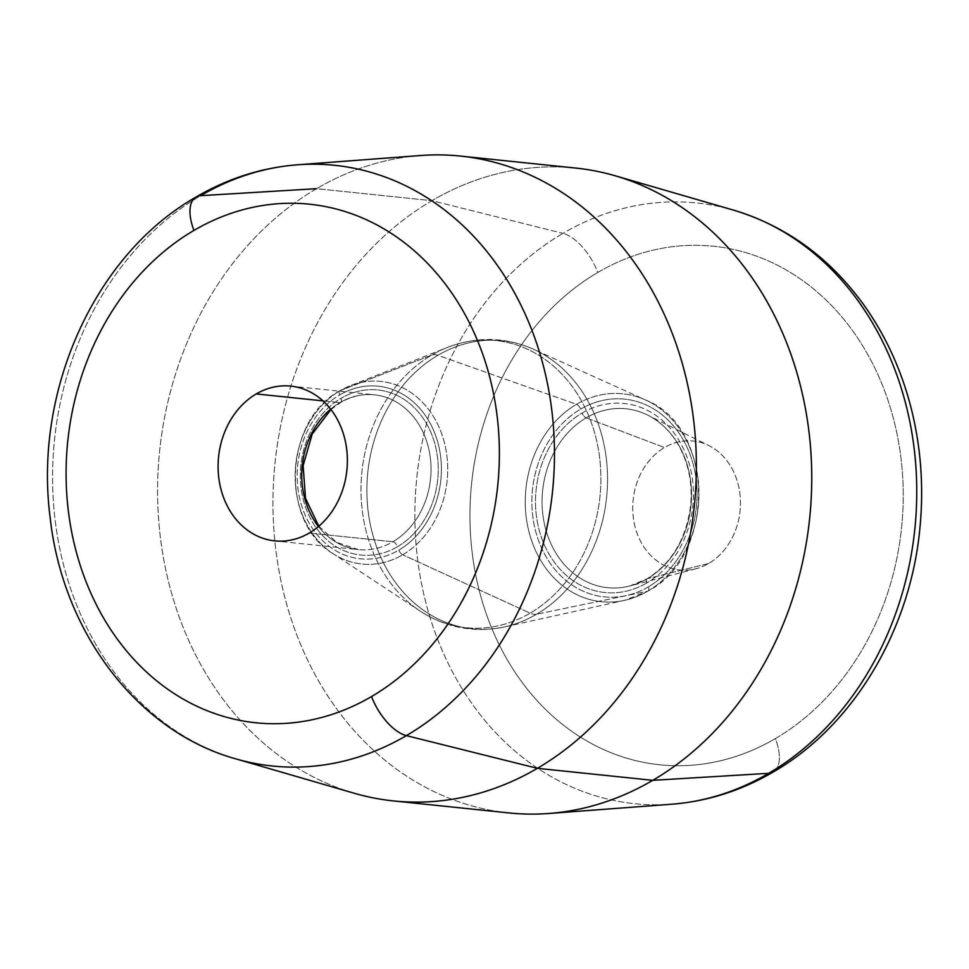 <?xml version="1.0" encoding="UTF-8"?>
<svg xmlns="http://www.w3.org/2000/svg" width="969" height="969" viewBox="0 0 969 969"><rect width="100%" height="100%" fill="white"/><g stroke="black" fill="none" stroke-linecap="round" stroke-linejoin="round"><path stroke-width="0.73" stroke-dasharray="4.84 3.63" d="M354.169 793.236A324.155 268.74 95.9 0 1 158.322 515.036A324.155 268.74 95.9 0 1 316.56 188.676A324.155 268.74 95.9 0 1 420.51 155.512M196.041 197.034A41.497 19.816 -120.4 0 1 200.668 195.677A301.965 250.341 -84.1 0 0 53.259 499.689A301.965 250.341 -84.1 0 0 235.709 758.836A301.965 250.341 95.9 0 1 53.259 499.689A301.965 250.341 95.9 0 1 200.668 195.677A301.965 250.341 95.9 0 1 297.495 164.791M392.893 541.756L309.232 533.047L392.893 541.756A77.799 64.499 -84.1 0 0 430.333 457.719A77.799 64.499 -84.1 0 0 374.446 394.819A77.799 64.499 -84.1 0 0 339.889 402.644A77.799 64.499 -84.1 0 0 330.671 409.172A77.799 64.499 95.9 0 1 339.889 402.644L322.98 400.875L339.889 402.644A5.184 2.471 59.6 0 0 340.749 402.474A5.184 2.471 59.6 0 0 341.015 398.307A82.983 68.799 -84.1 0 0 306.374 509.355A82.983 68.799 -84.1 0 0 397.544 546.686A5.184 2.471 59.6 0 0 392.893 541.756A77.799 64.499 95.9 0 1 358.348 549.58A77.799 64.499 -84.1 0 0 392.893 541.756A5.184 2.471 -120.4 0 1 397.544 546.686A82.983 68.799 -84.1 0 0 432.186 435.638A82.983 68.799 -84.1 0 0 341.015 398.307A5.184 2.471 -120.4 0 1 340.749 402.474A5.184 2.471 -120.4 0 1 339.889 402.644A77.799 64.499 95.9 0 1 374.446 394.819A77.799 64.499 95.9 0 1 430.333 457.719A77.799 64.499 95.9 0 1 392.893 541.756M318.462 526.518A77.799 64.499 -84.1 0 0 358.348 549.58A77.799 64.499 95.9 0 1 318.462 526.518M402.68 554.789A5.184 2.471 -120.4 0 1 398.84 550.089A86.786 71.948 95.9 0 1 303.491 511.038A86.786 71.948 95.9 0 1 339.719 394.904A5.184 2.471 -120.4 0 1 339.986 390.737A5.184 2.471 -120.4 0 1 340.155 390.652A91.789 76.103 -84.1 0 0 295.242 471.261A91.789 76.103 -84.1 0 0 332.742 553.456A91.789 76.103 -84.1 0 0 402.68 554.789A91.789 76.103 -84.1 0 0 443.027 437.806A91.789 76.103 -84.1 0 0 350.197 385.759A91.789 76.103 -84.1 0 0 340.155 390.652A5.184 2.471 59.6 0 0 339.986 390.737A5.184 2.471 59.6 0 0 339.719 394.904A86.786 71.948 95.9 0 1 435.057 433.955A86.786 71.948 95.9 0 1 398.84 550.089A5.184 2.471 59.6 0 0 402.68 554.789A91.789 76.103 95.9 0 1 332.742 553.456A91.789 76.103 95.9 0 1 295.242 471.261A91.789 76.103 95.9 0 1 340.155 390.652L431.786 355.054A144.345 119.671 -84.1 0 0 361.171 481.823A144.345 119.671 -84.1 0 0 420.134 611.076A144.345 119.671 -84.1 0 0 530.116 613.171L402.68 554.789L530.116 613.171A144.345 119.671 -84.1 0 0 593.549 429.206A144.345 119.671 -84.1 0 0 447.569 347.362A144.345 119.671 -84.1 0 0 431.786 355.054L340.155 390.652A91.789 76.103 95.9 0 1 350.197 385.759A91.789 76.103 95.9 0 1 443.027 437.806A91.789 76.103 95.9 0 1 402.68 554.789M536.535 614.237A25.933 12.379 -120.4 0 1 530.116 613.171A144.345 119.671 95.9 0 1 420.134 611.076A144.345 119.671 95.9 0 1 361.171 481.823A144.345 119.671 95.9 0 1 431.786 355.054A25.933 12.379 -120.4 0 1 437.891 355.296A144.817 120.059 -84.1 0 0 371.672 530.552A144.817 120.059 -84.1 0 0 504.558 626.919A144.817 120.059 -84.1 0 0 536.535 614.237A144.817 120.059 -84.1 0 0 607.551 477.136A144.817 120.059 -84.1 0 0 533.447 349.228A144.817 120.059 -84.1 0 0 437.891 355.296A25.933 12.379 59.6 0 0 431.786 355.054A144.345 119.671 95.9 0 1 447.569 347.362A144.345 119.671 95.9 0 1 593.549 429.206A144.345 119.671 95.9 0 1 530.116 613.171A25.933 12.379 59.6 0 0 536.535 614.237A144.817 120.059 95.9 0 1 504.558 626.919A144.817 120.059 95.9 0 1 371.672 530.552A144.817 120.059 95.9 0 1 437.891 355.296L576.507 404.327A104.495 86.629 -84.1 0 0 528.723 530.794A104.495 86.629 -84.1 0 0 624.617 600.332A104.495 86.629 -84.1 0 0 647.692 591.187L536.535 614.237L647.692 591.187A104.495 86.629 -84.1 0 0 698.94 492.252A104.495 86.629 -84.1 0 0 645.463 399.955A104.495 86.629 -84.1 0 0 576.507 404.327L437.891 355.296A144.817 120.059 95.9 0 1 533.447 349.228A144.817 120.059 95.9 0 1 607.551 477.136A144.817 120.059 95.9 0 1 536.535 614.237M648.334 586.863A5.184 2.471 -120.4 0 1 648.067 591.042A5.184 2.471 -120.4 0 1 647.692 591.187A104.495 86.629 95.9 0 1 624.617 600.332A104.495 86.629 95.9 0 1 528.723 530.794A104.495 86.629 95.9 0 1 576.507 404.327A5.184 2.471 -120.4 0 1 580.625 409.136A99.395 82.401 -84.1 0 0 539.139 542.155A99.395 82.401 -84.1 0 0 648.334 586.863A99.395 82.401 -84.1 0 0 689.819 453.855A99.395 82.401 -84.1 0 0 580.625 409.136A5.184 2.471 59.6 0 0 576.507 404.327A104.495 86.629 95.9 0 1 645.463 399.955A104.495 86.629 95.9 0 1 698.94 492.252A104.495 86.629 95.9 0 1 647.692 591.187A5.184 2.471 59.6 0 0 648.067 591.042A5.184 2.471 59.6 0 0 648.334 586.863A99.395 82.401 95.9 0 1 539.139 542.155A99.395 82.401 95.9 0 1 580.625 409.136A99.395 82.401 95.9 0 1 689.819 453.855A99.395 82.401 95.9 0 1 648.334 586.863M646.844 582.95A95.023 78.768 95.9 0 1 542.446 540.205A95.023 78.768 95.9 0 1 582.115 413.048A5.184 2.471 59.6 0 0 586.16 417.845A89.935 74.552 -84.1 0 0 545.377 528.02A89.935 74.552 -84.1 0 0 629.898 585.954A89.935 74.552 -84.1 0 0 647.425 578.65A5.184 2.471 59.6 0 0 647.11 578.784A5.184 2.471 59.6 0 0 646.844 582.95A5.184 2.471 -120.4 0 1 647.11 578.784A5.184 2.471 -120.4 0 1 647.425 578.65A89.935 74.552 -84.1 0 0 691.539 494.929A89.935 74.552 -84.1 0 0 647.667 415.107A89.935 74.552 -84.1 0 0 586.16 417.845A5.184 2.471 -120.4 0 1 582.115 413.048A95.023 78.768 95.9 0 1 686.5 455.793A95.023 78.768 95.9 0 1 646.844 582.95A95.023 78.768 -84.1 0 0 686.5 455.793A95.023 78.768 -84.1 0 0 582.115 413.048A95.023 78.768 -84.1 0 0 542.446 540.205A95.023 78.768 -84.1 0 0 646.844 582.95M708.678 563.473L647.425 578.65A89.935 74.552 95.9 0 1 629.898 585.954A89.935 74.552 95.9 0 1 545.377 528.02A89.935 74.552 95.9 0 1 586.16 417.845L664.516 447.545A64.826 53.743 -84.1 0 0 635.107 526.966A64.826 53.743 -84.1 0 0 696.045 568.742A64.826 53.743 -84.1 0 0 708.678 563.473A64.826 53.743 -84.1 0 0 740.473 503.117A64.826 53.743 -84.1 0 0 708.86 445.57A64.826 53.743 -84.1 0 0 664.516 447.545L586.16 417.845A89.935 74.552 95.9 0 1 647.667 415.107A89.935 74.552 95.9 0 1 691.539 494.929A89.935 74.552 95.9 0 1 647.425 578.65L708.678 563.473A64.826 53.743 95.9 0 1 637.457 534.307A64.826 53.743 95.9 0 1 664.516 447.545A64.826 53.743 95.9 0 1 735.737 476.712A64.826 53.743 95.9 0 1 708.678 563.473M775.382 738.572A260.673 216.111 95.9 0 1 488.994 621.299A260.673 216.111 95.9 0 1 597.812 272.446A41.497 19.816 59.6 0 0 562.965 233.372A301.965 250.341 -84.1 0 0 421.091 581.412A301.965 250.341 -84.1 0 0 671.832 804.209A301.965 250.341 95.9 0 1 421.091 581.412A301.965 250.341 95.9 0 1 562.965 233.372A41.497 19.816 -120.4 0 1 597.812 272.446A260.673 216.111 95.9 0 1 884.2 389.72A260.673 216.111 95.9 0 1 775.382 738.572A41.497 19.816 -120.4 0 1 773.286 771.966A41.497 19.816 59.6 0 0 775.382 738.572A260.673 216.111 -84.1 0 0 884.2 389.72A260.673 216.111 -84.1 0 0 597.812 272.446A260.673 216.111 -84.1 0 0 488.994 621.299A260.673 216.111 -84.1 0 0 775.382 738.572M615.158 175.764A324.155 268.74 -84.1 0 0 431.944 200.68L562.965 233.372A301.965 250.341 95.9 0 1 733.63 210.164A301.965 250.341 -84.1 0 0 562.965 233.372L431.944 200.68A324.155 268.74 -84.1 0 0 279.641 574.302A324.155 268.74 -84.1 0 0 548.817 813.488M508.822 812.918A324.155 268.74 95.9 0 1 275.935 550.84A324.155 268.74 95.9 0 1 431.944 200.68L316.56 188.676A324.155 268.74 -84.1 0 0 160.551 538.837A324.155 268.74 -84.1 0 0 393.426 800.915M460.517 156.082A324.155 268.74 -84.1 0 0 316.56 188.676L431.944 200.68A324.155 268.74 95.9 0 1 575.901 168.085M398.84 550.089A86.786 71.948 -84.1 0 0 435.057 433.955A86.786 71.948 -84.1 0 0 339.719 394.904A86.786 71.948 -84.1 0 0 303.491 511.038A86.786 71.948 -84.1 0 0 398.84 550.089M397.544 546.686A82.983 68.799 95.9 0 1 306.374 509.355A82.983 68.799 95.9 0 1 341.015 398.307A82.983 68.799 95.9 0 1 432.186 435.638A82.983 68.799 95.9 0 1 397.544 546.686M318.801 526.228L336.764 542.398L358.348 549.58L274.687 540.872M330.938 409.524L340.749 402.474C351.59 396.212 362.818 393.668 374.446 394.819L290.785 386.11M332.742 553.456C279.593 522.158 284.28 419.783 339.986 390.737L350.197 385.759L447.569 347.362C476.615 336.279 505.237 336.909 533.447 349.228L645.463 399.955C715.074 426.808 716.503 555.782 648.067 591.042L624.617 600.332L504.558 626.919C474.422 633.169 446.285 627.888 420.134 611.076L332.742 553.456M696.045 568.742L629.898 585.954L647.11 578.784C671.699 563.304 686.185 539.018 690.558 505.927C692.217 489.188 690.255 473.296 684.659 458.252C676.774 438.085 664.443 423.695 647.667 415.107L708.86 445.57"/><path stroke-width="1.45" d="M297.495 164.791L420.51 155.512A324.155 268.74 95.9 0 1 689.686 394.698A324.155 268.74 95.9 0 1 537.383 768.32A324.155 268.74 95.9 0 1 354.169 793.236L235.709 758.836A301.965 250.341 -84.1 0 0 406.374 735.628L537.383 768.32L406.374 735.628A301.965 250.341 -84.1 0 0 548.248 387.588A301.965 250.341 -84.1 0 0 297.495 164.791A301.965 250.341 -84.1 0 0 200.668 195.677L316.56 188.676L200.668 195.677A41.497 19.816 59.6 0 0 196.041 197.034A41.497 19.816 59.6 0 0 193.945 230.428A260.673 216.111 -84.1 0 0 85.127 579.28A260.673 216.111 -84.1 0 0 371.527 696.554A41.497 19.816 59.6 0 0 406.374 735.628A301.965 250.341 95.9 0 1 235.709 758.836C136.968 731.401 62.343 631.328 50.085 517.01C33.721 390.895 94.502 254.738 196.041 197.034A41.497 19.816 -120.4 0 0 193.945 230.428A260.673 216.111 95.9 0 1 480.345 347.701A260.673 216.111 95.9 0 1 371.527 696.554A260.673 216.111 -84.1 0 0 480.345 347.701A260.673 216.111 -84.1 0 0 193.945 230.428A260.673 216.111 95.9 0 0 85.127 579.28A260.673 216.111 95.9 0 0 371.527 696.554A41.497 19.816 -120.4 0 0 406.374 735.628A301.965 250.341 95.9 0 0 548.248 387.588A301.965 250.341 95.9 0 0 297.495 164.791C261.824 167.613 228.006 178.357 196.041 197.034M330.671 409.172A77.799 64.499 -84.1 0 0 318.462 526.518A77.799 64.499 95.9 0 1 330.671 409.172M256.24 393.935L322.98 400.875L256.24 393.935A77.799 64.499 95.9 0 1 290.785 386.11A77.799 64.499 95.9 0 1 346.672 449.01A77.799 64.499 95.9 0 1 309.232 533.047A77.799 64.499 95.9 0 1 274.687 540.872A77.799 64.499 95.9 0 1 218.8 477.971A77.799 64.499 95.9 0 1 256.24 393.935A77.799 64.499 -84.1 0 0 223.766 498.054A77.799 64.499 -84.1 0 0 309.232 533.047A77.799 64.499 -84.1 0 0 341.706 428.94A77.799 64.499 -84.1 0 0 256.24 393.935M671.832 804.209A301.965 250.341 -84.1 0 0 768.671 773.323A41.497 19.816 59.6 0 0 773.286 771.966A41.497 19.816 -120.4 0 1 768.671 773.323A301.965 250.341 -84.1 0 0 916.068 469.311A301.965 250.341 -84.1 0 0 733.63 210.164A301.965 250.341 95.9 0 1 916.068 469.311A301.965 250.341 95.9 0 1 768.671 773.323A301.965 250.341 95.9 0 1 671.832 804.209C707.503 801.387 741.321 790.643 773.286 771.966C854.428 725.224 911.126 628.675 920.09 526.203C923.893 485.045 920.695 444.88 910.521 405.708C900.71 368.462 885.145 334.862 863.815 304.908C829.634 257.645 786.234 226.068 733.63 210.164L615.158 175.764A324.155 268.74 -84.1 0 1 811.017 453.964A324.155 268.74 -84.1 0 1 652.779 780.324L768.671 773.323L652.779 780.324A324.155 268.74 95.9 0 1 508.822 812.918L393.426 800.915A324.155 268.74 -84.1 0 0 537.383 768.32L652.779 780.324L537.383 768.32A324.155 268.74 -84.1 0 0 693.392 418.16A324.155 268.74 -84.1 0 0 460.517 156.082L575.901 168.085A324.155 268.74 95.9 0 1 808.776 430.163A324.155 268.74 95.9 0 1 652.779 780.324A324.155 268.74 -84.1 0 1 548.817 813.488L671.832 804.209M318.801 526.228L305.501 498.308L303.127 465.617L312.175 434.112L330.938 409.524"/></g></svg>
